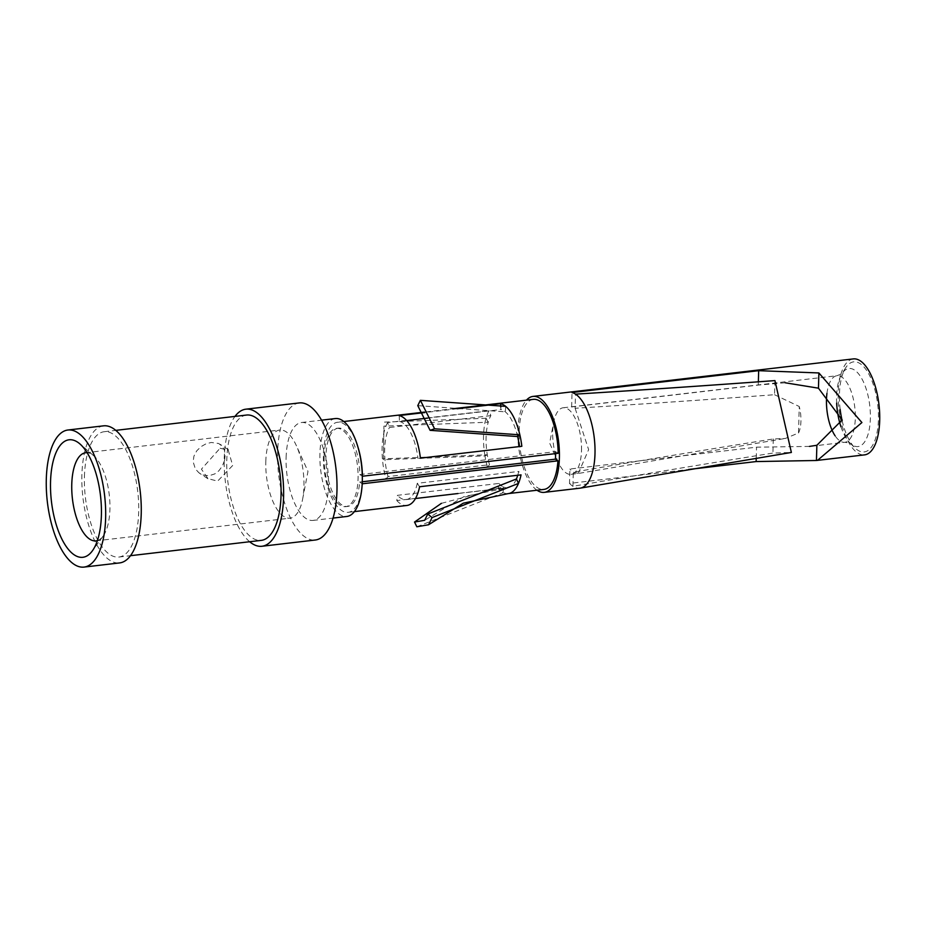 <?xml version="1.0" encoding="UTF-8"?>
<svg xmlns="http://www.w3.org/2000/svg" width="926" height="926" viewBox="0 0 926 926"><rect width="100%" height="100%" fill="white"/><g stroke="black" fill="none" stroke-linecap="round" stroke-linejoin="round"><path stroke-width="0.69" stroke-dasharray="4.63 3.47" d="M489.507 464.69L487.47 467.109L386.038 478.985L388.075 476.566L489.507 464.69A39.436 16.471 -96.7 0 1 487.319 454.932A39.436 16.471 -96.7 0 1 486.092 437.442A39.436 16.471 -96.7 0 1 488.233 422.221L383.931 426.134L383.445 459.771M487.47 467.109A45.351 18.937 83.3 0 1 484.958 455.893L383.445 459.724L383.931 426.145M384.498 422.106L486.011 418.274A45.351 18.937 83.3 0 1 489.044 410.681L490.873 415.624A39.436 16.471 -96.7 0 0 488.233 422.221M484.969 455.974L487.296 454.805L383.017 458.821M488.199 422.314L486.023 418.216M490.873 415.624L389.441 427.499L387.624 422.557L489.044 410.681M387.624 422.557A45.351 18.937 -96.7 0 0 386.038 478.985M388.075 476.566A39.436 16.471 83.3 0 1 384.66 449.353A39.436 16.471 83.3 0 1 389.441 427.499M416.874 526.778L503.269 492.632A45.351 18.937 83.3 0 1 501.834 491.81A45.351 18.937 83.3 0 1 498.234 488.696L498.859 483.453L397.428 495.329L396.803 500.561L498.234 488.696M498.859 483.453A39.436 16.471 -96.7 0 0 503.246 486.879L441.389 503.35M503.293 486.914L503.235 492.609M503.246 486.879A39.436 16.471 -96.7 0 0 507.622 487.724L463.984 496.602L424.675 520.296M507.668 487.713A39.436 16.471 -96.7 0 0 516.465 478.869M517.738 475.258A39.436 16.471 -96.7 0 0 518.687 471.438L521.037 474.876M419.605 486.74L417.267 483.314L518.687 471.438M396.803 500.561A45.351 18.937 -96.7 0 0 400.402 503.686A45.351 18.937 -96.7 0 0 406.884 505.469M417.267 483.314A39.436 16.471 83.3 0 1 406.19 499.589A39.436 16.471 83.3 0 1 397.428 495.329M521.836 446.286L420.404 458.162M517.646 436.551A39.436 16.471 -96.7 0 0 505.341 411.85A39.436 16.471 -96.7 0 0 500.92 409.535L500.781 406.908M417.776 405.623L505.341 411.85M505.642 406.329L505.388 411.896M457.212 408.76L424.872 412.545M399.175 415.554L399.488 421.411L406.676 420.566M427.708 418.101L500.92 409.535M399.488 421.411A39.436 16.471 83.3 0 1 417.962 458.451M97.404 540.576A44.367 18.52 -96.7 0 0 103.122 536.061A44.367 18.52 -96.7 0 0 109.916 509.265A44.367 18.52 -96.7 0 0 93.723 455.777A44.367 18.52 -96.7 0 0 87.113 452.71M265.797 461.634A44.367 18.52 83.3 0 1 279.71 430.034A44.367 18.52 83.3 0 1 296.389 445.707A44.367 18.52 83.3 0 1 303.936 486.555A44.367 18.52 83.3 0 1 302.64 499.056A44.367 18.52 83.3 0 1 290.023 518.155A44.367 18.52 83.3 0 1 265.797 461.634M224.613 460.245L225.192 454.816L224.323 449.932L222.263 446.251L218.64 443.485L211.221 442.466L205.942 443.855L200.977 446.668L196.752 450.823L193.939 456.113L193.129 461.738L195.351 468.915L198.963 472.839L203.789 475.246L209.288 475.675L214.751 473.915L218.767 470.894L222.309 466.172L224.613 460.245M220.064 448.242L228.259 450.163L232.657 465.512L217.622 481.126L208.037 478.661L201.428 469.169L220.064 448.242M103.538 425.844A69.01 28.822 -96.7 0 0 81.893 474.992A69.01 28.822 -96.7 0 0 119.581 562.927M84.428 476.659A63.095 26.345 83.3 0 1 104.221 431.713A63.095 26.345 83.3 0 1 138.68 512.101A63.095 26.345 83.3 0 1 118.898 557.047A63.095 26.345 83.3 0 1 84.428 476.659M246.582 415.045A63.095 26.345 -96.7 0 0 226.789 459.99A63.095 26.345 -96.7 0 0 261.248 540.379M249.661 541.745A69.01 28.822 83.3 0 1 224.242 458.335A69.01 28.822 83.3 0 1 234.984 416.411M299.272 402.926A69.01 28.822 -96.7 0 0 277.626 452.085A69.01 28.822 -96.7 0 0 315.326 540.008M286.111 457.618A49.298 20.58 83.3 0 1 301.563 422.511A49.298 20.58 83.3 0 1 328.487 485.317A49.298 20.58 83.3 0 1 313.034 520.424A49.298 20.58 83.3 0 1 286.111 457.618M335.374 418.552A49.298 20.58 -96.7 0 0 319.921 453.659A49.298 20.58 -96.7 0 0 346.833 516.465M324.158 456.425A39.436 16.471 83.3 0 1 336.52 428.344A39.436 16.471 83.3 0 1 358.061 478.592A39.436 16.471 83.3 0 1 345.687 506.672A39.436 16.471 83.3 0 1 324.158 456.425M336.52 428.344L338.303 428.136A39.436 16.471 -96.7 0 1 359.855 474.563L362.321 476.161M338.303 428.136A39.436 16.471 -96.7 0 0 325.929 456.229A39.436 16.471 -96.7 0 0 347.47 506.464A39.436 16.471 -96.7 0 0 359.647 482.087L362.205 483.754A45.351 18.937 83.3 0 1 348.164 512.344A45.351 18.937 83.3 0 1 341.682 510.562A45.351 18.937 83.3 0 1 323.463 461.958A45.351 18.937 83.3 0 1 337.62 422.256A45.351 18.937 83.3 0 1 344.09 424.039A45.351 18.937 83.3 0 1 357.864 446.795M362.286 481.775L359.647 482.087M555.612 453.613A39.436 16.471 -96.7 0 0 555.6 451.645L558.158 453.312M359.855 474.563L555.6 451.645M533.353 399.349A45.351 18.937 -96.7 0 0 519.104 435.451A45.351 18.937 -96.7 0 0 537.416 487.643A45.351 18.937 -96.7 0 0 543.898 489.426M536.999 490.236A48.302 20.175 83.3 0 1 517.865 430.81A48.302 20.175 83.3 0 1 526.454 400.148M840.16 409.419A45.351 18.937 83.3 0 1 839.442 394.152A45.351 18.937 83.3 0 1 845.612 367.9A45.351 18.937 83.3 0 1 867.268 371.419A45.351 18.937 83.3 0 1 878.427 419.628A45.351 18.937 83.3 0 1 854.976 447.906A45.351 18.937 83.3 0 1 842.162 420.809M853.321 358.906A48.302 20.175 -96.7 0 0 838.169 393.319A48.302 20.175 -96.7 0 0 864.548 454.874M581.505 450.464A33.521 13.994 -96.7 0 0 563.205 407.764A33.521 13.994 -96.7 0 0 553.679 422.198A33.521 13.994 -96.7 0 0 552.695 431.632A33.521 13.994 -96.7 0 0 558.39 462.502A33.521 13.994 -96.7 0 0 570.995 474.344A33.521 13.994 -96.7 0 0 581.505 450.464M809.451 446.413L756.53 447.177L569.907 469.019L569.513 483.418L688.458 469.494M578.055 473.302L573.321 472.191A33.521 13.994 83.3 0 1 569.907 469.019M785.155 382.774L758.267 385.077L571.643 406.919A33.521 13.994 83.3 0 1 575.115 408.25L588.623 449.631L578.38 473.232M798.501 432.998A22.409 9.353 -96.7 0 0 799.242 406.502L798.501 432.998L785.352 438.449L773.303 438.959A19561.472 16785.012 123.2 0 0 573.321 472.179L572.928 486.3A19546.679 16772.325 -56.8 0 1 772.909 453.08L791.371 452.455M773.303 438.959L772.909 453.08M569.513 483.418A48.302 20.175 -96.7 0 0 572.928 486.3A48.302 20.175 -96.7 0 0 579.838 488.199M571.643 406.919L572.048 392.531M774.935 380.598L774.541 394.719A19561.472 16785.012 123.2 0 1 575.104 408.262L575.509 394.14M774.541 394.719L799.242 406.502M302.64 499.056L307.988 471.392L296.389 445.707M558.39 462.502L549.639 443.103L553.679 422.198M484.958 455.893A45.351 18.937 83.3 0 1 486.011 418.274M508.316 493.593A45.351 18.937 83.3 0 1 503.269 492.632M840.958 426.759A39.297 16.413 -96.7 0 0 850.033 443.068A39.297 16.413 -96.7 0 0 870.359 418.564A39.297 16.413 -96.7 0 0 870.394 417.07A39.297 16.413 -96.7 0 0 860.381 376.315A39.297 16.413 -96.7 0 0 841.919 373.745A39.297 16.413 -96.7 0 0 836.572 396.49A39.297 16.413 -96.7 0 0 836.548 397.983A39.297 16.413 -96.7 0 0 836.653 403.134M826.941 393.376A33.521 13.994 83.3 0 1 836.988 375.713A33.521 13.994 83.3 0 1 855.323 417.14A33.521 13.994 83.3 0 1 855.3 418.413A33.521 13.994 83.3 0 1 844.778 442.292L850.033 443.068L854.976 447.906M563.205 407.764L836.988 375.713L841.919 373.745L845.612 367.9M811.095 446.239L844.778 442.292A33.521 13.994 83.3 0 1 835.125 435.833M756.229 458.196L756.53 447.177M758.267 385.077L758.359 381.825M406.19 499.589L415.485 498.512M458.046 493.523L507.622 487.724M103.122 536.061L92.345 550.889M228.456 449.758L219.89 444.167M95.991 540.865L290.023 518.155M85.678 452.745L279.71 430.034M93.723 455.777L79.821 443.843M118.898 557.047L130.485 555.693M207.956 478.765L199.75 473.394M104.221 431.713L115.819 430.358M313.034 520.424L333.059 518.085M301.563 422.511L321.6 420.161M345.687 506.672L347.47 506.464M454.678 408.551L424.548 412.082M343.847 421.527L337.62 422.256M354.392 511.615L348.164 512.344M570.995 474.344L578.113 473.51M783.581 438.739L578.449 473.441"/><path stroke-width="1.39" d="M354.392 511.615L406.884 505.469A45.351 18.937 -96.7 0 0 419.605 486.74L521.037 474.876A45.351 18.937 83.3 0 1 518.479 483.418L432.083 517.565L428.553 524.764L416.874 526.778M416.839 526.778L414.535 522.056M441.389 503.35L414.524 522.044L424.675 520.296L427.743 514.034L432.083 517.541M518.502 483.36L516.43 478.962L427.743 514.046M516.465 478.869A39.436 16.471 -96.7 0 0 517.738 475.258M424.872 412.545L399.175 415.554A45.351 18.937 -96.7 0 1 402.822 417.163A45.351 18.937 -96.7 0 1 420.404 458.162L521.836 446.286A45.351 18.937 83.3 0 0 519.833 434.757A45.351 18.937 83.3 0 0 505.677 406.352L420.404 400.345L434.56 428.75M517.622 436.424L519.856 434.826L434.56 428.796L430.081 430.301L417.776 405.623L420.369 400.333M519.382 446.575A39.436 16.471 -96.7 0 0 517.646 436.551L430.081 430.324M500.781 406.908L500.607 403.678L457.212 408.76M406.676 420.566L427.708 418.101M500.607 403.678A45.351 18.937 83.3 0 1 504.242 405.299A45.351 18.937 83.3 0 1 505.677 406.352M87.113 452.71A44.367 18.52 -96.7 0 0 85.678 452.745A44.367 18.52 -96.7 0 0 71.765 484.344A44.367 18.52 -96.7 0 0 95.991 540.865A44.367 18.52 -96.7 0 0 97.404 540.576M50.536 481.937A59.148 24.701 -96.7 0 0 64.496 543.851A59.148 24.701 -96.7 0 0 92.345 550.889A59.148 24.701 -96.7 0 0 101.397 515.169A59.148 24.701 -96.7 0 0 79.821 443.843A59.148 24.701 -96.7 0 0 50.536 481.937M46.3 479.159A69.01 28.822 83.3 0 1 67.945 430.011A69.01 28.822 83.3 0 1 105.633 517.935A69.01 28.822 83.3 0 1 83.988 567.094A69.01 28.822 83.3 0 1 46.3 479.159M83.988 567.094L119.581 562.927A69.01 28.822 -96.7 0 0 141.227 513.768A69.01 28.822 -96.7 0 0 103.538 425.844L67.945 430.011M130.485 555.693L261.248 540.379A63.095 26.345 -96.7 0 0 281.041 495.445A63.095 26.345 -96.7 0 0 246.582 415.045L115.819 430.358M234.984 416.411A69.01 28.822 83.3 0 1 245.888 409.176A69.01 28.822 83.3 0 1 283.576 497.1A69.01 28.822 83.3 0 1 261.942 546.259A69.01 28.822 83.3 0 1 249.661 541.745M261.942 546.259L315.326 540.008A69.01 28.822 -96.7 0 0 336.96 490.849A69.01 28.822 -96.7 0 0 299.272 402.926L245.888 409.176M333.059 518.085L346.833 516.465A49.298 20.58 -96.7 0 0 362.298 481.358A49.298 20.58 -96.7 0 0 335.374 418.552L321.6 420.161M362.321 476.161L362.413 476.23A45.351 18.937 83.3 0 0 357.864 446.795M362.205 483.754A45.351 18.937 83.3 0 1 362.205 483.8L557.95 460.835L555.392 459.169A39.436 16.471 -96.7 0 0 555.577 455.465A39.436 16.471 -96.7 0 0 555.612 453.613M555.392 459.169L362.286 481.775M454.678 408.551L533.353 399.349A45.351 18.937 -96.7 0 1 539.835 401.132A45.351 18.937 -96.7 0 1 558.158 453.312L362.413 476.23M428.553 524.764L463.243 503.188L508.316 493.593L543.898 489.426A45.351 18.937 -96.7 0 0 557.95 460.835M526.454 400.148A48.302 20.175 83.3 0 1 533.017 396.409A48.302 20.175 83.3 0 1 559.397 457.953A48.302 20.175 83.3 0 1 544.245 492.366A48.302 20.175 83.3 0 1 536.999 490.236M842.162 420.809A45.351 18.937 83.3 0 1 840.16 409.419M688.458 469.494L756.137 461.565L816.443 460.488L864.548 454.874A48.302 20.175 -96.7 0 0 879.7 420.462A48.302 20.175 -96.7 0 0 853.321 358.906L533.017 396.409M817.496 460.372L861.909 422.545L818.885 372.946L818.457 388.179L842.197 419.953L816.871 445.267L809.451 446.413M544.245 492.366L579.838 488.199A48.302 20.175 -96.7 0 0 580.313 488.129A48.302 20.175 -96.7 0 0 594.99 453.786A48.302 20.175 -96.7 0 0 575.509 394.14A48.302 20.175 -96.7 0 0 572.048 392.531L758.672 370.678L818.885 372.946M818.457 388.179L785.155 382.774M580.313 488.129L791.371 452.455L774.935 380.598A19546.679 16772.325 -56.8 0 1 575.509 394.14M518.479 483.418A45.351 18.937 83.3 0 1 508.362 493.593M836.653 403.134A39.297 16.413 -96.7 0 0 840.958 426.759M835.125 435.833A33.521 13.994 83.3 0 1 826.455 400.865A33.521 13.994 83.3 0 1 826.478 399.581A33.521 13.994 83.3 0 1 826.941 393.376M756.137 461.565L756.229 458.196M816.871 445.267L816.443 460.488M758.359 381.825L758.672 370.678M415.485 498.512L458.046 493.523M424.548 412.082L343.847 421.527"/></g></svg>
